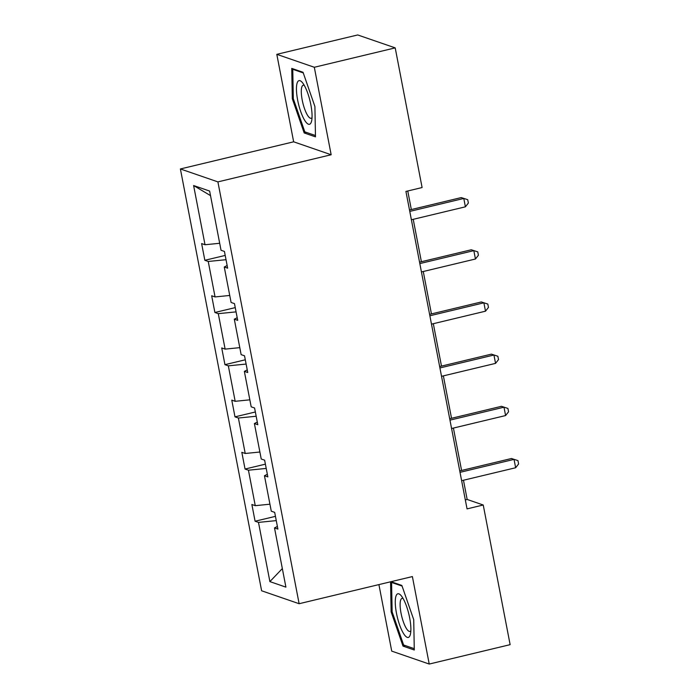<?xml version="1.0" encoding="UTF-8"?>
<svg xmlns="http://www.w3.org/2000/svg" width="699" height="699" viewBox="0 0 699 699"><rect width="100%" height="100%" fill="white"/><g stroke="black" fill="none" stroke-linecap="round" stroke-linejoin="round"><path stroke-width="1.05" d="M378.91 584.591L391.728 651.119L429.23 664.05L510.13 644.661L483.236 505.001L467.168 499.462L463.472 480.248M180.394 168.957L261.618 590.777L299.128 603.718L217.905 181.889L180.394 168.957L293.65 141.81L331.16 154.75L314.314 67.27L276.804 54.339L293.65 141.81M276.804 54.339L357.705 34.95L395.206 47.881L314.314 67.27M276.271 520.615L258.49 522.398L255.091 521.227L275.45 516.351M282.335 568.584L269.884 581.603L258.49 522.398M269.936 504.197L255.266 505.674L251.867 504.503L255.091 521.227M255.266 505.674L248.433 470.209L245.043 469.038L265.393 464.162M259.888 452.017L245.218 453.485L241.819 452.314L245.043 469.038M245.218 453.485L238.385 418.028L234.995 416.857L255.345 411.982M249.84 399.828L235.17 401.305L231.771 400.134L234.995 416.857M235.17 401.305L228.337 365.839L224.947 364.668L245.297 359.793M239.792 347.648L225.122 349.116L221.723 347.945L224.947 364.668M225.122 349.116L218.289 313.659L214.89 312.488L235.248 307.612M229.735 295.459L215.065 296.935L211.675 295.764L214.89 312.488M215.065 296.935L208.241 261.47L204.842 260.299L225.2 255.423M219.687 243.278L205.017 244.746L201.627 243.575L204.842 260.299M205.017 244.746L193.614 185.541L209.639 191.063L221.033 250.268L224.431 251.439L227.656 268.171L224.257 267.001L231.089 302.457L234.48 303.628L237.704 320.352L234.305 319.181L241.138 354.638L244.528 355.808L247.752 372.541L244.353 371.37L251.186 406.827L254.585 407.998L257.8 424.721L254.401 423.55L261.234 459.007L264.633 460.178L267.848 476.91L264.458 475.739L271.282 511.196L274.681 512.367L277.896 529.091L274.506 527.92L285.908 587.134L269.884 581.603M395.206 47.881L422.1 187.542L405.927 191.421L467.054 508.881L483.236 505.001M267.341 474.271L264.458 475.739M266.214 468.426L248.433 470.209M257.293 422.091L254.401 423.55M256.166 416.246L238.385 418.028M247.245 369.902L244.353 371.37M246.118 364.057L228.337 365.839M237.197 317.722L234.305 319.181M236.07 311.876L218.289 313.659M227.149 265.533L224.257 267.001M226.022 259.696L208.241 261.47M429.23 664.05L412.384 576.57L299.128 603.718M331.16 154.75L217.905 181.889M461.585 470.471L453.415 428.059M451.537 418.282L443.367 375.879M441.488 366.101L433.319 323.689M431.44 313.912L423.271 271.509M421.392 261.732L413.223 219.32M411.335 209.543L407.762 190.984M465.324 499.899L467.168 499.462M210.513 195.615L193.614 185.541M277.389 526.461L274.506 527.92M315.476 136.847L314.908 106.51L303.043 72.285L291.745 68.388L292.313 98.725L304.179 132.95L315.476 136.847M390.566 581.804L391.134 611.87L402.991 646.103L414.289 650L413.721 619.664L401.855 585.439L391.012 581.699M306.424 132.417L304.179 132.95M293.309 98.48L292.313 98.725M405.245 645.561L402.991 646.103M392.122 611.634L391.134 611.87M409.771 211.404L463.786 198.455L465.403 206.817L411.379 219.766M409.5 209.988L461.253 197.581L467.718 199.696L468.365 203.042L465.403 206.817M461.253 197.581L467.718 199.696M419.819 263.584L473.835 250.644L475.451 259.006L421.427 271.946M419.549 262.169L471.301 249.77L477.766 251.885L478.413 255.222L475.451 259.006M471.301 249.77L477.766 251.885M429.868 315.773L483.883 302.824L485.499 311.186L431.484 324.135M429.597 314.358L481.349 301.951L487.815 304.065L488.461 307.411L485.499 311.186M481.349 301.951L487.815 304.065M303.925 84.771A22.438 5.959 -103.5 0 0 302.431 82.631A22.438 5.959 -103.5 0 0 296.525 91.394A22.438 5.959 -103.5 0 0 304.589 120.158A22.438 5.959 -103.5 0 0 311.623 120.971A22.438 5.959 -103.5 0 0 303.925 84.771M304.301 85.409A16.986 4.517 -103.5 0 0 303.244 85.234A16.986 4.517 -103.5 0 0 301.732 97.152A16.986 4.517 -103.5 0 0 307.455 115.152A16.986 4.517 -103.5 0 0 311.169 118.28A16.986 4.517 -103.5 0 0 312.025 117.65M315.45 135.527L304.808 131.858L293.309 98.69L292.759 69.297L303.261 72.923M293.72 69.07L292.759 69.297M402.746 597.916A22.438 5.959 -103.5 0 0 401.252 595.775A22.438 5.959 -103.5 0 0 395.346 604.539A22.438 5.959 -103.5 0 0 403.402 633.303A22.438 5.959 -103.5 0 0 410.435 634.124A22.438 5.959 -103.5 0 0 402.746 597.916M403.113 598.554A16.986 4.517 -103.5 0 0 402.065 598.388A16.986 4.517 -103.5 0 0 400.553 610.297A16.986 4.517 -103.5 0 0 406.276 628.305A16.986 4.517 -103.5 0 0 409.981 631.424A16.986 4.517 -103.5 0 0 410.846 630.795M414.262 648.672L403.62 645.002L392.13 611.835L391.58 582.45L402.082 586.068M392.532 582.223L391.58 582.45M439.916 367.954L493.94 355.013L495.547 363.375L441.532 376.315M439.645 366.538L491.406 354.14L497.863 356.254L498.509 359.592L495.547 363.375M491.406 354.14L497.863 356.254M449.973 420.143L503.988 407.194L505.595 415.556L451.58 428.504M449.693 418.727L501.454 406.32L507.911 408.434L508.557 411.781L505.595 415.556M501.454 406.32L507.911 408.434M460.021 472.323L514.036 459.383L515.644 467.745L461.628 480.685M459.741 470.908L511.502 458.509L517.968 460.624L518.606 463.961L515.644 467.745M511.502 458.509L517.968 460.624"/></g></svg>
